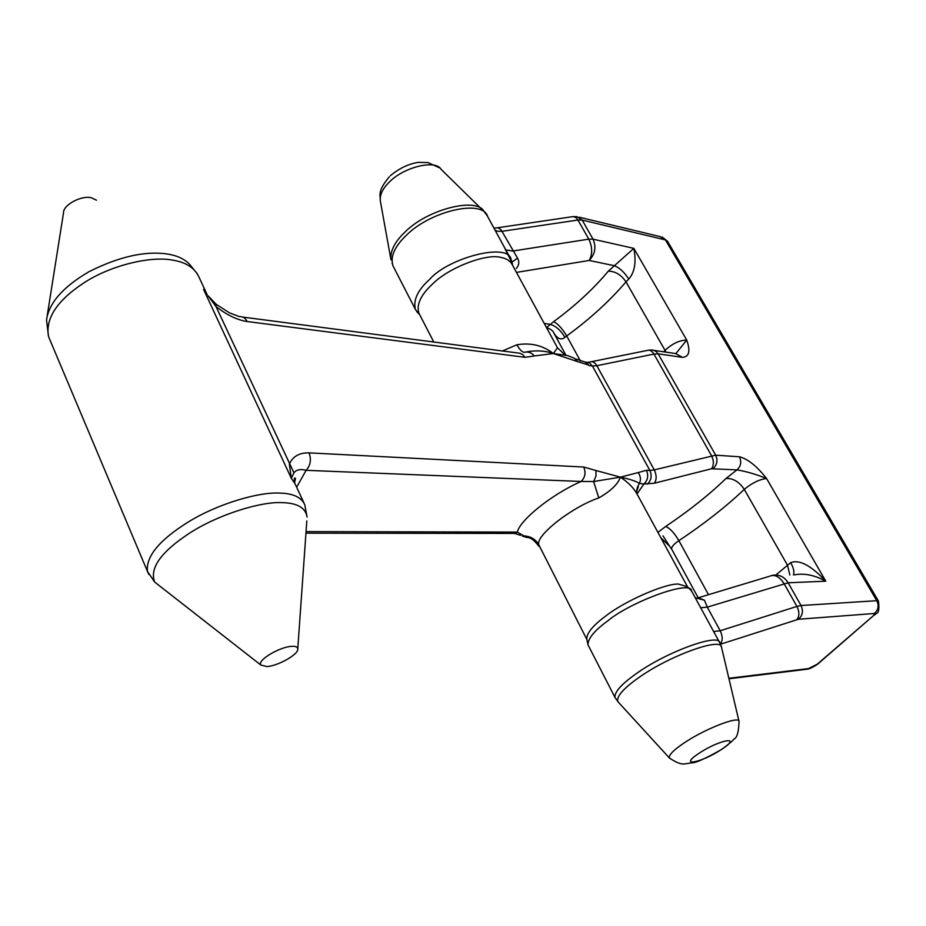 <?xml version="1.0" encoding="UTF-8"?>
<svg xmlns="http://www.w3.org/2000/svg" width="926" height="926" viewBox="0 0 926 926"><rect width="100%" height="100%" fill="white"/><g stroke="black" fill="none" stroke-linecap="round" stroke-linejoin="round"><path stroke-width="1.39" d="M618.788 702.672L615.026 697.556C614.308 692.22 621.138 684.441 635.525 674.197C665.354 652.332 719.745 632.342 719.861 642.98L691.525 590.927C691.386 579.271 629.819 602.166 607.722 620.918C594.504 630.49 587.929 638.465 587.987 644.832L615.315 698.088M637.053 494.056L687.509 586.771L678.422 584.075C665.262 583.322 624.923 600.939 605.974 615.836C592.779 625.594 586.401 633.384 586.818 639.218L587.987 644.832M309.041 452.872C299.503 452.606 292.929 456.333 289.34 464.03L291.331 478.337L293.936 472.827C296.389 469.644 300.441 468.799 306.089 470.315C310.511 465.442 311.495 459.62 309.041 452.872L583.716 467.028C586.042 472.63 585.174 477.446 581.111 481.462L593.624 481.52L598.798 497.933C610.697 491.104 617.908 484.182 620.432 477.156C629.495 479.031 635.815 481.103 639.415 483.395C641.081 479.761 640.676 476.161 638.176 472.584L620.432 477.156C628.279 482.446 633.824 488.071 637.053 494.044M291.644 646.336C295.313 646.059 297.362 646.869 297.767 648.767C299.133 654.115 278.066 665.933 266.931 666.581L260.831 665.03C256.953 660.25 279.756 646.869 291.644 646.336M47.214 315.662L63.524 212.795C63.095 204.97 81.083 195.34 91.153 197.678L96.489 200.201M512.124 262.741L511.14 259.685C508.976 241.929 448.439 257.648 429.571 279.421C417.73 290.07 413.019 300.105 415.438 309.504L418.517 313.439M524.417 352.274C535.124 350.109 544.777 350.526 553.378 353.524L567.731 355.619L574.398 358.281L577.442 361.58L553.378 353.524L534.36 355.954C531.547 352.644 528.237 351.417 524.417 352.274C522.183 352.285 519.683 349.785 516.905 344.785C530.656 342.458 542.81 345.375 553.378 353.524L557.475 347.806L512.171 264.535C510.122 260.831 506.499 258.504 501.313 257.532C487.018 252.96 448.867 267.498 432.72 283.854C420.879 294.769 416.272 304.515 418.876 313.104L419.304 313.937M526.72 537.462L517.264 532.091L514.682 533.434L511.071 533.422M708.494 594.689L678.885 540.668C704.2 523.803 725.996 506.707 744.273 489.368C752.051 482.932 759.494 479.321 766.589 478.534C756.889 466.172 747.849 458.926 739.457 456.784C741.703 461.854 740.893 466.218 737.003 469.876C746.437 471.473 756.299 474.355 766.589 478.534L825.784 581.181C811.06 565.473 799.358 559.304 790.677 562.649L775.93 574.93M675.922 353.547L686.722 340.05C690.611 351.104 689.187 356.88 682.462 357.367L658.12 353.825L715.682 455.187L739.457 456.784M663.71 351.811L665.03 350.364L625.988 281.851C609.956 300.73 590.198 318.764 566.712 335.964L564.987 337.319C561.318 340.34 557.649 338.997 553.991 333.302L553.667 332.712M565.717 354.82L553.991 333.302C553.32 330.976 550.82 329.077 546.49 327.607L553.69 321.646C575.44 305.592 593.647 288.762 608.313 271.144L633.847 248.376C636.44 261.977 634.738 272.221 628.754 279.108L625.988 281.851C621.242 274.825 615.35 271.249 608.313 271.144M628.754 279.108C624.17 271.897 619.193 267.394 613.811 265.6L589.191 260.461C592.605 254.118 592.478 247.011 588.797 239.151L577.951 220.029L502.042 231.303L497.505 231.269L495.028 230.111M493.917 228.051L498.142 227.796L501.07 229.822L517.553 258.157C519.544 261.769 519.127 265.206 516.303 268.471M620.432 477.156L595.927 470.501L596.031 475.964L593.624 481.52L620.432 477.156M534.36 355.954L525.03 357.32L247.092 321.519C237.253 320.026 226.893 315.048 216.024 306.575L207.991 295.718M517.553 258.157L511.985 262.058M525.03 357.32L522.6 354.461L519.717 353.223L242.855 317.097M247.092 321.519C245.448 318.069 242.913 316.449 239.464 316.646L229.498 312.861L216.51 304.527M293.936 472.827L216.024 306.575L216.209 304.284L208.003 295.707M575.717 358.952L585.452 362.182L588.6 365.041L577.442 361.58M654.358 350.433L675.644 353.57L682.462 357.367M636.579 491.498L638.327 486.845L637.447 487.088L639.415 483.395L643.906 484.009C647.864 480.177 648.709 475.605 646.429 470.269L638.176 472.584M586.864 639.461L538.816 544.835C535.101 535.934 571.516 507.17 598.798 497.933M698.123 597.814L769.147 576.389C774.518 574.039 779.484 576.447 784.033 583.611L796.95 606.414L720.197 630.756L707.29 607.132L704.431 600.198L698.447 597.779M794.439 574.861C804.173 572.997 814.625 575.104 825.784 581.181L788.13 582.79C784.38 576.655 779.044 574.178 772.145 575.37M637.447 487.088L636.602 492.192M669.695 546.398L662.993 535.853M704.431 600.198L695.252 597.779M526.639 537.404L522.414 536.108L524.66 535.957C531.061 536.524 535.772 539.488 538.816 544.835M305.95 533.179L514.682 533.434L520.609 535.355M720.416 644.102C722.812 640.607 722.731 636.15 720.197 630.756L713.61 631.497M739.052 721.528L721.574 647.436C722.234 636.44 667.97 656.303 637.956 678.202C623.348 688.585 616.6 696.352 617.723 701.503L669.278 757.85C676.293 762.804 681.779 764.76 685.738 763.742L691.977 762.839C695.611 763.047 705.6 758.51 721.967 749.25C729.561 743.52 733.496 740.14 733.786 739.133C736.888 738.265 738.635 732.397 739.052 721.528C739.631 715.254 703.922 729.271 683.631 743.277C673.723 749.956 668.942 754.817 669.278 757.85L669.938 758.544M721.655 749.319C701.607 762.839 677.519 767.434 698.794 753.463C719.571 739.469 743.069 735.464 721.655 749.319M161.714 587.57L154.654 582.049C149.364 568.182 160.985 551.896 189.517 533.191C218.212 514.52 260.843 501.475 281.793 502.633C297.153 502.887 305.592 507.703 307.096 517.078L304.735 504.624C301.32 497.181 292.882 493.326 279.421 493.072C258.817 491.891 217.923 503.709 188.464 521.87C159.446 539.939 145.787 556.457 147.465 571.423L148.843 574.444M297.767 648.767L306.819 520.921M482.122 209.589L441.054 169.296C435.776 159.33 403.643 167.039 389.36 182.063C382.658 188.545 379.637 194.83 380.32 200.919L390.992 259.893C390.031 251.062 394.742 241.755 405.125 231.951C427.395 209.23 476.797 196.844 484.032 211.464L487.203 215.746M511.14 259.685L487.678 216.615C483.117 198.928 430.833 210.688 406.479 235.158C394.603 246.466 390.112 256.71 393.006 265.889L415.438 309.504M206.637 293.577L198.997 277.14C194.691 267.799 185.767 262.104 172.213 260.067C151.366 255.993 111.722 264.801 84.22 282.65C57.146 300.441 45.247 318.405 48.522 336.555L46.532 319.968C48.962 302.918 63.084 286.852 88.873 271.769C118.933 256.629 145.15 250.714 167.525 254.025C176.692 255.437 183.927 258.724 189.228 263.887L197.493 274.038M502.066 351.104L516.905 344.785M789.855 575.023L787.47 565.161L744.273 489.368C739.098 481.659 732.987 478.059 725.938 478.545L737.003 469.876L711.538 468.764L654.393 483.222L643.906 484.009L637.007 493.952M725.938 478.545C709.2 494.75 689.106 510.712 665.667 526.466L657.911 532.381M306.066 531.628L517.264 532.091C520.366 519.567 551.989 494.241 581.111 481.462L306.089 470.315L296.656 487.238M711.538 468.764C713.969 465.211 713.969 460.859 711.527 455.696L653.93 354.079L596.842 365.712L654.277 469.887L715.682 455.187C717.951 460.361 717.129 464.806 713.194 468.544M505.816 249.916L512.807 251.027L588.797 239.151L593.01 239.163L633.847 248.376L686.722 340.05C679.522 340.212 672.288 343.65 665.03 350.364L665.921 352.135M876.471 613.267L874.595 614.968C875.186 611.507 880.256 617.445 878.508 601.194L876.783 600.696L665.424 239.903L582.176 220.075L593.01 239.163C596.413 246.999 595.14 254.094 589.191 260.461L516.453 272.406M720.474 644.241L798.42 619.262L874.294 613.498C878.299 610.084 879.133 605.812 876.783 600.696L801.036 605.523L788.13 582.79L707.29 607.132L700.669 607.745M392.092 262.961L393.006 265.889M303.809 502.644L295.024 483.742L291.331 478.337L203.558 289.387L207.146 294.561M544.222 323.44L550.252 324.378C555.716 325.917 560.624 330.235 564.987 337.319M553.69 321.646C558.112 324.007 562.452 328.788 566.712 335.964L580.44 361.013M595.927 470.501L583.716 467.028M646.429 470.269L649.867 470.443L592.409 366.013L588.901 365.562M573.611 216.591L576.852 216.638L582.176 220.075L577.951 220.029L575.775 217.46L573.09 216.591L497.76 227.738M878.508 601.194L667.577 241.35L660.261 236.639L579.109 217.17M648.802 350.132L653.027 350.04L656.268 351.579L658.12 353.825L653.93 354.079C651.997 350.838 649.716 349.634 647.089 350.468L591.737 361.638M647.355 484.148C651.302 480.328 652.135 475.767 649.867 470.443L654.277 469.887C656.719 475.177 656.754 479.622 654.393 483.222M587.929 362.251L590.093 361.973C592.663 361.152 594.909 362.402 596.842 365.712L592.409 366.013L589.515 362.934L584.977 361.973M669.66 546.363L671.616 549.06C671.35 546.919 673.769 544.118 678.885 540.668C674.267 532.855 669.857 528.121 665.667 526.466M874.294 613.498L873.913 615.246L817.345 664.127L808.595 668.572L728.843 678.283M798.42 619.262C802.611 615.605 803.49 611.021 801.036 605.523L796.95 606.414C799.555 611.901 799.497 616.299 796.777 619.633M793.443 574.896C794.485 571.84 793.559 567.754 790.677 562.649M803.49 669.672L808.595 668.572M819.73 662.356L817.345 664.127M728.959 678.77L807.495 669.174C810.447 668.861 817.079 664.706 818.017 663.838L873.913 615.246M439.549 167.849L427.974 162.548L418.054 162.386C408.343 163.983 399.141 168.416 390.436 175.662M260.831 665.03L154.654 582.049L147.465 571.423L48.522 336.555M512.703 265.519L511.939 261.861M418.876 313.104L433.831 342.145M419.675 314.655L416.619 311.483M564.478 354.461L557.475 347.806M511.881 262.544L505.052 248.92M380.32 200.919C380.297 194.147 377.484 191.103 389.418 176.658M662.322 237.114L667.577 241.35M294.595 482.712L295.487 478.36C294.352 477.249 294.005 478.592 294.433 482.365M687.52 586.795L691.525 590.927M671.616 549.06L698.192 597.791M637.516 486.926C636.463 491.116 636.266 493.396 636.903 493.755M526.72 537.439C530.216 537.184 534.279 540.124 538.897 546.271L538.897 546.271M719.861 642.98L721.574 647.436M669.463 546.12L660.817 537.705"/></g></svg>
